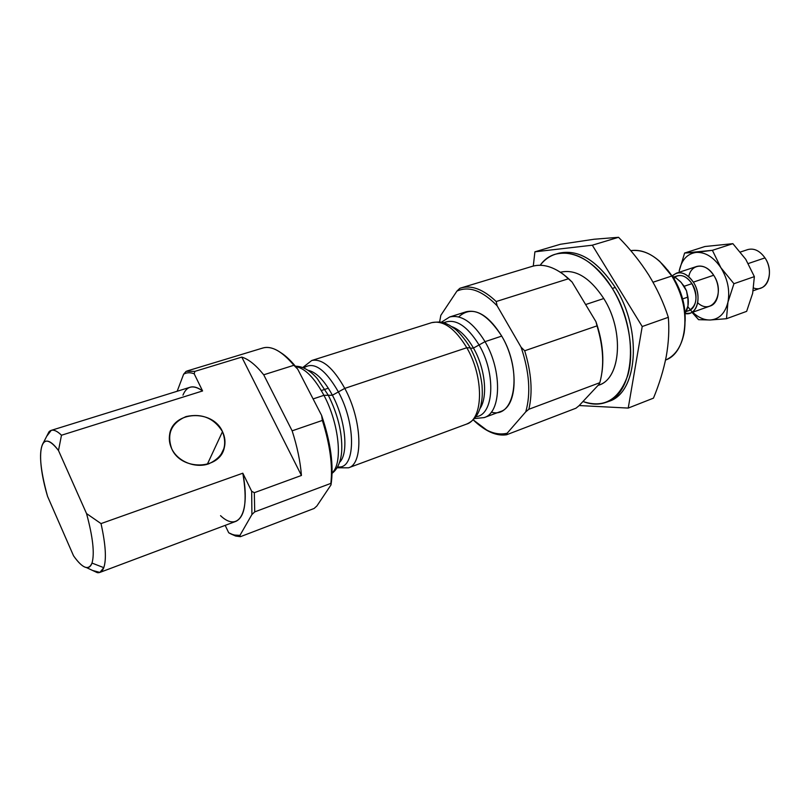 <?xml version="1.0" encoding="UTF-8"?>
<svg xmlns="http://www.w3.org/2000/svg" width="810" height="810" viewBox="0 0 810 810"><rect width="100%" height="100%" fill="white"/><g stroke="black" fill="none" stroke-linecap="round" stroke-linejoin="round"><path stroke-width="1.21" d="M720.87 267.695L712.395 250.32L696.084 252.416C705.287 251.951 713.549 257.043 720.87 267.695C727.684 278.944 730.043 290.425 727.947 302.16L733.941 283.713L720.87 267.695C713.549 257.043 705.287 251.951 696.084 252.416L684.622 253.034L679.175 271.077C681.524 260.01 687.163 253.783 696.084 252.416C687.163 253.783 681.524 260.01 679.175 271.077L684.622 253.034L704.892 246.523L684.622 253.034L712.395 250.32L732.878 243.668L704.892 246.523L732.878 243.668L712.395 250.32L720.87 267.695L733.941 283.713L754.363 276.625L745.767 259.332L732.878 243.668L745.767 259.332L754.363 276.625L733.941 283.713L727.947 302.16C725.142 313.349 719.209 319.302 710.137 320.001C704.072 320.082 698.24 317.49 692.651 312.245C698.24 317.49 704.072 320.082 710.137 320.001L726.479 318.715L727.947 302.16C730.043 290.425 727.684 278.944 720.87 267.695M687.822 306.737L698.574 319.677L710.137 320.001C719.209 319.302 725.142 313.349 727.947 302.16L726.479 318.715L746.648 311.354L752.652 293.362L754.363 276.625L752.652 293.362L746.648 311.354L726.479 318.715L710.137 320.001L698.574 319.677L692.104 312.437M690.079 313.156L710.198 306.018C719.158 303.375 721.204 286.386 713.681 275.248C708.497 267.847 702.827 264.921 696.651 266.48L676.38 273.183C682.506 271.644 688.156 274.63 693.35 282.133C700.883 293.423 698.959 310.544 690.079 313.156L685.098 313.561C697.066 316.325 702.675 295.903 693.35 282.133L713.681 275.248L693.35 282.133C686.029 272.332 678.982 270.267 672.199 275.916L676.38 273.183M688.328 301.543L686.505 290.82L687.933 297.078L687.994 305.856L685.068 313.055C687.953 309.015 688.915 303.689 687.933 297.078L682.648 298.9L687.933 297.078L686.505 290.82L688.328 301.543M675.682 277.658L673.748 278.296L675.682 277.658L680.248 281.475L684.207 286.264L686.505 290.82L681.23 282.467L675.682 277.658L672.482 276.332M674.77 277.182C680.572 273.679 686.293 275.825 691.942 283.642C699.455 294.769 695.871 311.536 686.353 310.989M686.019 311.607L689.097 310.513C697.167 305.309 698.119 296.359 691.942 283.642C687.447 277.121 682.536 274.529 677.231 275.866L674.133 276.899M691.942 283.642L684.207 286.264L691.942 283.642M686.505 290.82L681.23 282.467L686.505 290.82M688.753 276.696C691.031 263.523 705.844 262.329 713.681 275.248C725.932 293.109 711.939 316.143 697.693 302.798M753.178 290.77L760.954 288.006C770.107 285.282 772.446 268.657 764.974 257.894C775.018 272.099 766.787 293.109 753.634 288.016M764.974 257.894L748.318 263.523L764.974 257.894C759.821 250.735 754.09 247.961 747.782 249.581L740.411 252.021M328.323 395.27L332.404 395.229C324.294 380.315 316.163 372.003 308.023 370.302C316.163 372.003 324.294 380.315 332.404 395.229L328.323 395.27C337.78 414.335 342.255 432.54 341.749 449.904C342.255 432.54 337.78 414.335 328.323 395.27L317.388 378.796L328.323 395.27L323.939 395.32C339.238 423.853 343.065 463.482 332.11 472.858C343.065 463.482 339.238 423.853 323.939 395.32L328.323 395.27M339.562 462.358C348.918 453.63 345.556 419.651 332.404 395.229C345.556 419.651 348.918 453.63 339.562 462.358M470.478 348.28L473.465 348.057C466.823 336.666 459.604 329.528 451.798 326.622C459.604 329.528 466.823 336.666 473.465 348.057L470.478 348.28M479.915 408.675C488.126 396.991 485.241 368.297 473.465 348.057C485.241 368.297 488.126 396.991 479.915 408.675M182.959 395.148C186.776 385.843 193.317 384.436 202.581 390.957L194.187 373.785C190.127 372.276 186.614 372.418 183.637 374.2L186.189 371.284L183.637 374.2C186.614 372.418 190.127 372.276 194.187 373.785L194.896 371.365L186.189 371.284L194.896 371.365L241.795 357.099C248.589 359.164 255.889 365.057 263.716 374.797L293.888 365.29L297.695 369.127C291.802 361.432 286.031 355.853 280.382 352.38C286.031 355.853 291.802 361.432 297.695 369.127L321.631 415.439C330.814 442.746 333.943 465.892 331.007 484.886L316.892 505.966L314.118 508.467L240.438 536.676L239.942 535.38L251.91 514.553L251.667 491.265L251.91 514.553L254.725 511.89L254.32 492.693L254.725 511.89L330.865 483.388C332.839 465.72 330.014 444.741 322.37 420.43C330.014 444.741 332.839 465.72 330.865 483.388L331.007 484.886C333.943 465.892 330.814 442.746 321.631 415.439L322.37 420.43L292.137 430.829C297.229 446.614 300.328 461.487 301.442 475.46L254.32 492.693L251.667 491.265L242.818 473.202L101.017 523.594C105.675 544.614 106.606 559.295 103.781 567.658L91.996 563.072C94.74 553.696 92.927 537.192 86.538 513.57C92.927 537.192 94.74 553.696 91.996 563.072L103.781 567.658C106.606 559.295 105.675 544.614 101.017 523.594L86.538 513.57L58.492 450.532L61.479 435.233L202.581 390.957C197.792 387.403 193.62 386.167 190.077 387.251L51.212 430.373C53.926 429.543 57.348 431.163 61.479 435.233C56.022 429.928 51.86 428.794 48.985 431.821L46.696 436.296L51.212 430.373M579.19 405.547L628.226 408.078L642.219 326.521L592.312 245.207L534.904 251.819L533.294 266.044L534.904 251.819L560.338 244.286L534.904 251.819L592.312 245.207L618.546 237.3L594.094 239.244L560.338 244.286L594.094 239.244L618.546 237.3L592.312 245.207L642.219 326.521L668.331 317.307C663.653 302.818 657.133 288.735 648.769 275.046C640.133 261.508 630.058 248.923 618.546 237.3C630.058 248.923 640.133 261.508 648.769 275.046C657.133 288.735 663.653 302.818 668.331 317.307L642.219 326.521L628.226 408.078L653.467 398.145C659.269 384.132 663.522 370.251 666.235 356.501C668.665 342.822 669.364 329.751 668.331 317.307C669.364 329.751 668.665 342.822 666.235 356.501L666.235 356.511C663.522 370.251 659.269 384.132 653.467 398.145L628.226 408.078L579.19 405.547M557.088 253.773C576.963 248.113 596.352 259.342 615.256 287.469C643.11 330.763 637.389 394.642 607.763 401.649M598.053 385.388L598.954 385.044C620.885 378.604 624.378 330.865 603.774 298.536C589.903 277.557 575.454 268.788 560.429 272.251C575.454 268.788 589.903 277.557 603.774 298.536L585.63 304.55L603.774 298.536C624.733 331.371 620.673 379.829 598.084 385.347M261.934 348.32C265.731 346.842 270.054 347.166 274.894 349.272C280.969 351.975 287.297 357.311 293.888 365.29C282.062 351.317 271.735 345.556 262.906 347.986L187.059 370.98M240.438 536.676L231.204 534.094L235.68 536.048L240.438 536.676L314.118 508.467L316.892 505.966L331.007 484.886L330.865 483.388L254.725 511.89L251.91 514.553L239.942 535.38L233.644 535.005L228.714 532.767C232.845 535.228 236.591 536.098 239.942 535.38L240.438 536.676M578.947 405.8L575.961 408.21L506.645 434.747C498.859 435.891 490.698 433.421 482.163 427.315L488.045 430.981C494.546 434.413 500.752 435.669 506.645 434.747L507.121 433.259C500.752 434.929 493.958 433.866 486.719 430.069L473.202 419.863C484.987 431.315 496.297 435.78 507.121 433.259L525.761 411.834L528.859 409.263L599.795 382.705L599.015 384.355L578.947 405.8L599.015 384.355L599.795 382.705C604.402 366.15 603.47 347.207 597.021 325.863C603.349 346.761 604.361 365.421 600.048 381.824L599.795 382.705L528.859 409.263C532.838 392.384 531.461 372.894 524.698 350.77C531.461 372.894 532.838 392.384 528.859 409.263L525.761 411.834C530.965 393.599 529.416 372.063 521.113 347.237C529.416 372.063 530.965 393.599 525.761 411.834L507.121 433.259L506.645 434.747L575.961 408.21L578.947 405.8M530.955 266.763C540.776 263.341 551.509 265.812 563.153 274.155L572.073 282.042L595.937 321.661C602.124 339.623 604.138 356.471 601.982 372.205C604.138 356.471 602.124 339.623 595.937 321.661L597.021 325.863L524.698 350.77L521.113 347.237L497.137 305.815L496.196 301.533L568.63 278.711C555.721 267.259 543.581 263.139 532.221 266.348L460.971 287.945C471.754 284.907 483.499 289.443 496.196 301.533C482.942 288.967 470.802 284.563 459.776 288.35L460.971 287.945M439.638 321.904L440.822 315.333L439.638 321.904M459.776 288.35L456.921 291.104C468.95 285.707 482.355 290.608 497.137 305.815C482.355 290.608 468.95 285.707 456.921 291.104L440.822 315.333L456.921 291.104L459.776 288.35M183.637 374.2L177.167 391.26L183.637 374.2M99.883 572.407L92.674 570.493L97.23 572.619C100.167 573.105 102.354 571.445 103.781 567.658L99.883 572.407L236.014 521.306C245.126 516.729 247.394 500.701 242.818 473.202C250.705 513.135 238.444 532.798 220.543 515.676M225.18 525.366L228.714 532.767L225.18 525.366M91.996 563.072C90.801 566.453 88.928 567.952 86.386 567.557C82.802 566.868 78.519 562.94 73.528 555.792C82.509 568.407 88.665 570.837 91.996 563.072M47.547 496.338C39.852 468.291 38.515 450.33 43.527 442.473C46.808 439.182 51.799 441.875 58.492 450.532C40.034 425.351 34.941 454.086 47.547 496.338L73.528 555.792L47.547 496.338M458.683 316.912C471.339 305.4 485.686 311.799 501.724 336.099C522.855 370.98 515.038 419.317 491.305 412.128M474.447 418.547L484.157 417.595L500.347 411.601C517.752 406.711 519.099 365.016 501.724 336.099C489.959 317.156 478.102 309.055 466.145 311.779L449.682 316.973C461.477 314.31 473.263 322.532 485.028 341.658C502.402 370.869 501.329 412.806 484.157 417.595C501.329 412.806 502.402 370.869 485.028 341.658L501.724 336.099L485.028 341.658C473.263 322.532 461.477 314.31 449.682 316.973L441.43 322.177M485.028 341.658L479.064 344.959C496.327 373.997 493.857 415.348 475.916 416.684C493.857 415.348 496.327 373.997 479.064 344.959L485.028 341.658M443.728 322.744C455.119 318.026 466.894 325.428 479.064 344.959C466.894 325.428 455.119 318.026 443.728 322.744M473.465 348.057L479.064 344.959L473.465 348.057M302.717 367.548L311.749 360.501C322.096 358.344 333.113 367.639 344.787 388.375L466.793 347.733L344.787 388.375C333.113 367.639 322.096 358.344 311.749 360.501L431.71 322.643C443.343 320.041 455.028 328.404 466.793 347.733C455.028 328.404 443.343 320.041 431.71 322.643C444.558 320.77 445.733 323.909 449.185 325.053L454.785 328.809C457.539 330.723 465.203 339.015 470.235 347.844L466.793 347.733C484.167 377.257 483.408 419.458 466.489 424.136C483.408 419.458 484.167 377.257 466.793 347.733L470.256 347.905M344.787 388.375C362.09 420.046 363.589 463.938 348.513 467.815C363.589 463.938 362.09 420.046 344.787 388.375L338.398 391.908C356.643 425.27 355.408 470.357 337.628 466.813C355.408 470.357 356.643 425.27 338.398 391.908L344.787 388.375M303.76 367.973C313.622 361.017 325.175 369.006 338.398 391.908C325.175 369.006 313.622 361.017 303.76 367.973M332.404 395.229L338.398 391.908L332.404 395.229M295.701 366.576C305.016 368.216 314.422 377.804 323.939 395.32C314.422 377.804 305.016 368.216 295.701 366.576M323.939 395.32L313.095 398.925L323.939 395.32M292.137 430.829L263.716 374.797C255.889 365.057 248.589 359.164 241.795 357.099L301.442 475.46C300.328 461.487 297.229 446.614 292.137 430.829L322.37 420.43L321.631 415.439L297.695 369.127L293.888 365.29L263.716 374.797L292.137 430.829M241.795 357.099L194.896 371.365L194.187 373.785L202.581 390.957L61.479 435.233L58.492 450.532L86.538 513.57L101.017 523.594L242.818 473.202L251.667 491.265L254.32 492.693L301.442 475.46L241.795 357.099M171.669 448.629C166.566 433.664 171.356 422.982 186.047 416.563C201.963 413.13 214.103 418.152 222.487 431.639C227.863 446.239 223.297 456.962 208.808 463.806C195.24 468.636 177.633 461.498 171.669 448.629C181.055 471.086 219.986 469.992 224.289 447.707C225.625 442.29 225.018 436.934 222.487 431.639C212.767 408.837 172.368 410.781 169.594 434.818C168.865 439.486 169.553 444.082 171.669 448.629M207.319 464.272L222.487 431.639L207.319 464.272M568.63 278.711L496.196 301.533L497.137 305.815L521.113 347.237L524.698 350.77L597.021 325.863L595.937 321.661L572.073 282.042L568.63 278.711M606.366 402.236L609.181 401.142C637.753 392.627 642.522 329.903 615.256 287.469C597 260.142 578.087 248.751 558.525 253.297L555.63 254.168C575.161 249.632 594.054 261.053 612.319 288.431C639.596 330.946 634.888 393.741 606.366 402.236C599.066 404.949 591.27 404.706 582.977 401.507C604.179 408.544 619.164 399.694 627.912 374.949C634.848 350.831 628.509 314.796 612.319 288.431L615.256 287.469L612.319 288.431C590.601 252.042 555.933 242.868 540.189 265.255C544.421 259.737 549.565 256.041 555.63 254.168M673.535 277.962C681.828 291.63 685.695 306.028 685.138 321.155C685.695 306.028 681.828 291.63 673.535 277.962L667.582 269.902L671.834 275.997C682.87 294.567 686.981 313.45 684.177 332.637C681.392 346.731 675.176 355.863 665.537 360.045C687.842 352.603 692.084 306.605 671.834 275.997L673.535 277.962M630.737 250.644C640.264 249.217 649.944 252.801 659.775 261.417L671.834 275.997C659.249 257.408 645.55 248.964 630.737 250.644M671.834 275.997L653.022 282.224L671.834 275.997M235.68 536.048L233.644 535.005M486.719 430.069L488.045 430.981M86.386 567.557L97.23 572.619M43.527 442.473L48.985 431.821M470.235 347.844C476.543 359.772 480.472 372.266 482.031 385.337C482.699 396.475 482.031 399.512 480.846 405.476C478.507 414.841 473.718 421.058 466.489 424.136L348.513 467.815L337.061 467.785M317.388 378.796C313.996 374.625 305.208 365.998 295.427 366.252M341.749 449.904C341.628 455.281 339.977 467.481 332.1 473.283M224.289 447.707L220.674 455.271M328.364 388.213L321.307 390.541"/></g></svg>
